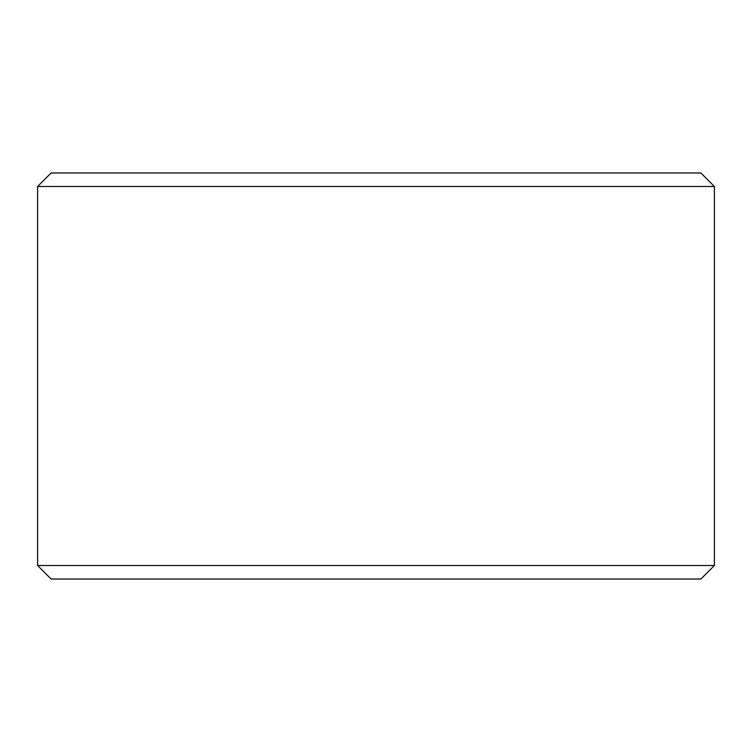 <?xml version="1.0" encoding="UTF-8"?>
<svg xmlns="http://www.w3.org/2000/svg" width="752" height="752" viewBox="0 0 752 752"><rect width="100%" height="100%" fill="white"/><g stroke="black" fill="none" stroke-linecap="round" stroke-linejoin="round"><path stroke-width="1.13" d="M714.4 565.504L700.864 579.04L51.136 579.04L37.6 565.504L714.4 565.504L714.4 186.496L37.6 186.496L51.136 172.96L700.864 172.96L714.4 186.496M37.6 565.504L37.6 186.496"/></g></svg>
